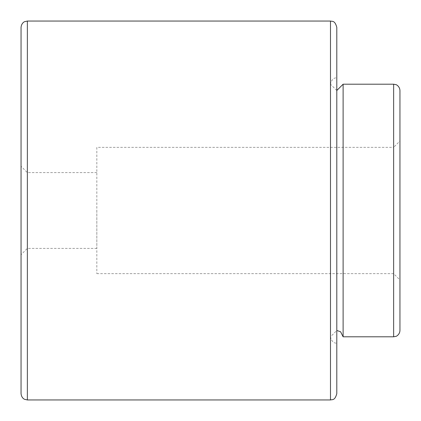 <?xml version="1.0" encoding="UTF-8"?>
<svg xmlns="http://www.w3.org/2000/svg" width="421" height="421" viewBox="0 0 421 421"><rect width="100%" height="100%" fill="white"/><g stroke="black" fill="none" stroke-linecap="round" stroke-linejoin="round"><path stroke-width="0.32" stroke-dasharray="2.1 1.58" d="M336.8 27.365L336.8 393.635M330.485 21.05L330.485 84.2C331.564 79.732 333.669 77.627 336.8 77.885L336.8 343.115C333.669 343.373 331.564 341.268 330.485 336.8L336.8 330.485M21.05 27.365L21.05 393.635M27.365 21.05L27.365 399.95M96.83 210.5L96.83 248.39L96.83 210.5M96.83 147.35L96.83 273.65L96.83 147.35L393.635 147.35L393.635 273.65L393.635 147.35L399.95 141.035L399.95 279.965L399.95 141.035M399.95 330.485L399.95 90.515M343.115 84.2L343.115 336.8M336.8 90.515L330.485 84.2L330.485 399.95M393.635 336.8L393.635 84.2M96.83 172.61L27.365 172.61L21.05 166.295M96.83 248.39L27.365 248.39L21.05 254.705M96.83 273.65L393.635 273.65L399.95 279.965"/><path stroke-width="0.63" d="M336.8 393.635L336.8 27.365C334.816 20.034 332.211 21.655 330.485 21.05L330.485 399.95C332.211 399.345 334.816 400.966 336.8 393.635M336.8 343.115L336.8 77.885M27.365 21.05L27.365 399.95L24.586 399.308C24.628 399.392 21.503 398.171 21.05 393.635L21.05 27.365C21.503 22.829 24.628 21.608 24.586 21.692L27.365 21.05L330.485 21.05M399.95 210.5L399.95 330.485C399.787 334.879 395.682 336.705 396.003 336.337L393.635 336.8L393.635 84.2L396.003 84.663C395.682 84.295 399.787 86.121 399.95 90.515L399.95 210.5M336.8 330.485L340.6 331.759L343.115 336.8L343.115 84.2L393.635 84.2M27.365 399.95L330.485 399.95M343.115 336.8L393.635 336.8M343.115 84.2L336.8 90.515"/></g></svg>
